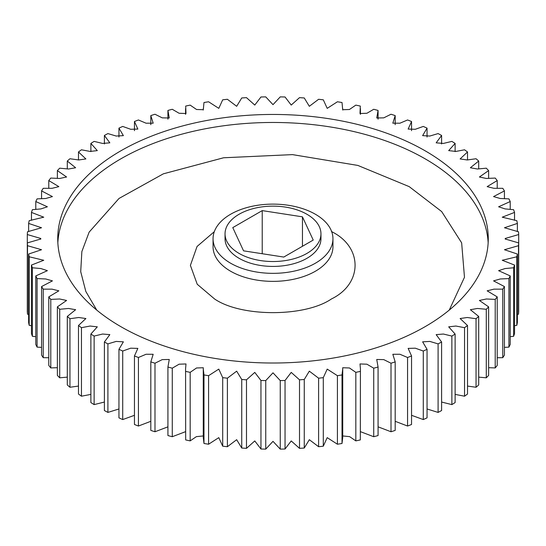 <?xml version="1.0" encoding="UTF-8"?>
<svg xmlns="http://www.w3.org/2000/svg" width="546" height="546" viewBox="0 0 546 546"><rect width="100%" height="100%" fill="white"/><g stroke="black" fill="none" stroke-linecap="round" stroke-linejoin="round"><path stroke-width="0.82" d="M449.262 310.08L464.475 277.272L461.65 242.84L441.673 211.568L409.193 186.623L357.848 165.424L292.513 154.62L223.587 157.774L163.377 173.819L119.021 198.451L89.134 232.139L81.859 251.57L80.712 271.662L85.824 291.468L96.738 310.08M425.218 150.853A215.267 124.283 0 0 0 190.622 123.915A215.267 124.283 0 0 0 57.733 238.732A215.267 124.283 0 0 0 120.782 326.617A215.267 124.283 0 0 0 355.378 353.555A215.267 124.283 0 0 0 488.267 238.732A215.267 124.283 0 0 0 425.218 150.853M225.041 233.838L225.041 238.732A47.959 27.689 0 0 0 239.087 258.313A47.959 27.689 0 0 0 291.352 264.319A47.959 27.689 0 0 0 320.959 238.732L320.959 233.838A47.959 27.689 180 0 1 291.352 259.418A47.959 27.689 180 0 1 239.087 253.419A47.959 27.689 180 0 1 225.041 233.838A47.959 27.689 180 0 1 254.648 208.251A47.959 27.689 180 0 1 306.913 214.257A47.959 27.689 180 0 1 320.959 233.838M315.39 214.257A59.951 34.616 180 0 1 332.951 238.732A59.951 34.616 180 0 1 295.946 270.714A59.951 34.616 180 0 1 230.61 263.206A59.951 34.616 180 0 1 213.049 238.732A59.951 34.616 180 0 1 250.054 206.757A59.951 34.616 180 0 1 315.39 214.257M517.376 314.462L518.509 314.216A245.809 141.912 0 0 0 518.7 311.459L518.7 234.541L505.227 238.465L505.227 239.005L518.7 242.922A245.809 141.912 180 0 1 518.509 245.686L504.463 249.727L517.376 254.04L517.376 322.57A245.809 141.912 0 0 1 516.809 325.32L516.809 256.784L502.245 260.271L514.537 265.063L514.537 333.592A245.809 141.912 0 0 1 513.609 336.309L513.609 267.772L505.077 268.557L498.607 270.673L510.217 275.921L510.217 344.458A245.809 141.912 0 0 1 508.92 347.12L508.92 278.583L500.232 278.979L493.564 280.883L504.429 286.554L504.429 355.084A245.809 141.912 0 0 1 502.777 357.678L502.777 289.148L493.98 289.141L487.148 290.834L497.222 296.887L497.222 365.424A245.809 141.912 0 0 1 495.215 367.936L495.215 299.399L486.377 298.99L479.402 300.464L488.629 306.866L488.629 375.402A245.809 141.912 0 0 1 486.288 377.812L486.288 309.282L477.45 308.463L470.372 309.712L478.699 316.427L478.699 384.957A245.809 141.912 0 0 1 476.044 387.257L476.044 318.721L467.267 317.499L460.114 318.53L467.512 325.505L467.512 394.035A245.809 141.912 0 0 1 464.544 396.205L464.544 327.675L455.89 326.037L448.689 326.849L455.118 334.05L455.118 402.579A245.809 141.912 0 0 1 451.87 404.606L451.87 336.077L443.386 334.029L436.165 334.637L441.605 342.001L441.605 410.537A245.809 141.912 0 0 1 438.09 412.414L438.09 343.878L429.838 341.427L422.624 341.83L427.054 349.324L427.054 417.854A245.809 141.912 0 0 1 423.287 419.567L423.287 351.03L415.322 348.191L408.142 348.389L411.548 355.958L411.548 424.488A245.809 141.912 0 0 1 407.569 426.03L407.569 357.493L399.938 354.258L392.82 354.286L395.188 361.875L395.188 430.405A245.809 141.912 0 0 1 391.011 431.756L391.011 363.227L383.77 359.616L376.733 359.48L378.078 367.028L378.078 435.558A245.809 141.912 0 0 1 373.73 436.718L373.73 368.188L366.919 364.202L359.998 363.95L360.428 368.837L360.319 439.926L360.428 368.837M514.537 325.682L516.809 325.32M510.217 336.677L513.609 336.309M504.429 347.386L508.92 347.12M497.222 357.739L502.777 357.678M488.629 367.683L495.215 367.936M478.699 377.143L486.288 377.812M467.512 386.07L476.044 387.257M455.118 394.389L464.544 396.205M441.605 402.047L451.87 404.606M427.054 408.968L438.09 412.414M411.548 415.308L423.287 419.567M395.188 421.307L407.569 426.03M378.078 426.835L391.011 431.756M360.428 431.661L373.73 436.718M342.731 435.947L349.624 436.643L355.828 440.881A245.809 141.912 0 0 0 360.319 439.926M342.021 443.475L342.731 437.387L342.731 368.85L342.021 374.938L342.021 443.475A245.809 141.912 0 0 1 337.414 444.226L337.414 375.689L327.211 369.11L323.3 377.648L323.3 446.178L327.211 437.639L337.414 444.226M203.979 443.475L203.979 374.938L203.269 368.85L203.269 437.387L203.979 443.475A245.809 141.912 0 0 0 208.586 444.226L218.789 437.639L222.7 446.178A245.809 141.912 0 0 0 227.395 446.717L236.671 439.694L241.735 448.027A245.809 141.912 0 0 0 246.485 448.355L254.777 440.929L260.954 449.01A245.809 141.912 0 0 0 265.745 449.119L273 441.345L280.255 449.119A245.809 141.912 0 0 0 285.046 449.01L291.223 440.929L299.515 448.355A245.809 141.912 0 0 0 304.265 448.027L309.329 439.694L318.605 446.717A245.809 141.912 0 0 0 323.3 446.178M185.681 439.926L185.572 368.837L185.681 439.926A245.809 141.912 0 0 0 190.172 440.881L196.376 436.643L203.269 435.947M185.572 368.837L186.002 363.95L179.081 364.202L172.27 368.188A245.809 141.912 180 0 1 167.922 367.028L167.922 435.558A245.809 141.912 0 0 0 172.27 436.718L185.572 431.661M167.922 367.028L169.267 359.48L162.23 359.616L154.989 363.227A245.809 141.912 180 0 1 150.812 361.875L150.812 430.405A245.809 141.912 0 0 0 154.989 431.756L167.922 426.835M150.812 361.875L153.18 354.286L146.062 354.258L138.431 357.493A245.809 141.912 180 0 1 134.452 355.958L134.452 424.488A245.809 141.912 0 0 0 138.431 426.03L150.812 421.307M134.452 355.958L137.858 348.389L130.678 348.191L122.714 351.03A245.809 141.912 180 0 1 118.946 349.324L118.946 417.854A245.809 141.912 0 0 0 122.714 419.567L134.452 415.308M118.946 349.324L123.376 341.83L116.161 341.427L107.91 343.878A245.809 141.912 180 0 1 104.395 342.001L104.395 410.537A245.809 141.912 0 0 0 107.91 412.414L118.946 408.968M104.395 342.001L109.835 334.637L102.614 334.029L94.13 336.077A245.809 141.912 180 0 1 90.882 334.05L90.882 402.579A245.809 141.912 0 0 0 94.13 404.606L104.395 402.047M90.882 334.05L97.311 326.849L90.11 326.037L81.456 327.675A245.809 141.912 180 0 1 78.487 325.505L78.487 394.035A245.809 141.912 0 0 0 81.456 396.205L90.882 394.389M78.487 325.505L85.886 318.53L78.733 317.499L69.956 318.721A245.809 141.912 180 0 1 67.301 316.427L67.301 384.957A245.809 141.912 0 0 0 69.956 387.257L78.487 386.07M67.301 316.427L75.628 309.712L68.55 308.463L59.712 309.282A245.809 141.912 180 0 1 57.371 306.866L57.371 375.402A245.809 141.912 0 0 0 59.712 377.812L67.301 377.143M57.371 306.866L66.598 300.464L59.623 298.99L50.785 299.399A245.809 141.912 180 0 1 48.778 296.887L48.778 365.424A245.809 141.912 0 0 0 50.785 367.936L57.371 367.683M48.778 296.887L58.852 290.834L52.02 289.141L43.223 289.148A245.809 141.912 180 0 1 41.571 286.554L41.571 355.084A245.809 141.912 0 0 0 43.223 357.678L48.778 357.739M41.571 286.554L52.436 280.883L45.768 278.979L37.08 278.583A245.809 141.912 180 0 1 35.783 275.921L35.783 344.458A245.809 141.912 0 0 0 37.08 347.12L41.571 347.386M35.783 275.921L47.393 270.673L40.923 268.557L32.391 267.772A245.809 141.912 180 0 1 31.463 265.063L31.463 333.592A245.809 141.912 0 0 0 32.391 336.309L35.783 336.677M31.463 265.063L43.755 260.271L29.191 256.784A245.809 141.912 180 0 1 28.624 254.04L28.624 322.57A245.809 141.912 0 0 0 29.191 325.32L31.463 325.682M28.624 254.04L41.537 249.727L27.491 245.686A245.809 141.912 180 0 1 27.3 242.922L40.773 239.005L40.773 238.465L27.3 234.541L27.3 311.459A245.809 141.912 0 0 0 27.491 314.216L28.624 314.462M27.3 234.541A245.809 141.912 180 0 1 27.491 231.784L41.537 227.743L28.624 223.43A245.809 141.912 180 0 1 29.191 220.68L43.755 217.192L31.463 212.408A245.809 141.912 180 0 1 32.391 209.691L40.923 208.913L47.393 206.791L35.783 201.542A245.809 141.912 180 0 1 37.08 198.88L45.768 198.491L52.436 196.587L41.571 190.916A245.809 141.912 180 0 1 43.223 188.322L52.02 188.322L58.852 186.636L48.778 180.576A245.809 141.912 180 0 1 50.785 178.064L59.623 178.474L66.598 177.006L57.371 170.598A245.809 141.912 180 0 1 59.712 168.188L68.55 169.007L75.628 167.752L67.301 161.043A245.809 141.912 180 0 1 69.956 158.743L78.733 159.971L85.886 158.941L78.487 151.965A245.809 141.912 180 0 1 81.456 149.795L90.11 151.433L97.311 150.614L90.882 143.421A245.809 141.912 180 0 1 94.13 141.394L102.614 143.434L109.835 142.834L104.395 135.463L104.395 143.953M104.395 135.463A245.809 141.912 180 0 1 107.91 133.586L116.161 136.036L123.376 135.64L118.946 128.146L118.946 137.032M118.946 128.146A245.809 141.912 180 0 1 122.714 126.433L130.678 129.279L137.858 129.074L134.452 121.512L134.452 130.692M134.452 121.512A245.809 141.912 180 0 1 138.431 119.97L146.062 123.205L153.18 123.178L150.812 115.595L150.812 124.693M150.812 115.595A245.809 141.912 180 0 1 154.989 114.244L162.23 117.854L169.267 117.984L167.922 110.442L167.922 119.164M167.922 110.442A245.809 141.912 180 0 1 172.27 109.282L179.081 113.261L186.002 113.52L185.681 106.074A245.809 141.912 180 0 1 190.172 105.119L196.546 109.493L203.303 109.719L203.979 102.525A245.809 141.912 180 0 1 208.586 101.774L218.789 108.361L222.7 99.822A245.809 141.912 180 0 1 227.395 99.283L236.671 106.306L241.735 97.973A245.809 141.912 180 0 1 246.485 97.645L254.777 105.071L260.954 96.99A245.809 141.912 180 0 1 265.745 96.881L273 104.655L280.255 96.881A245.809 141.912 180 0 1 285.046 96.99L291.223 105.071L299.515 97.645A245.809 141.912 180 0 1 304.265 97.973L309.329 106.306L318.605 99.283A245.809 141.912 180 0 1 323.3 99.822L327.211 108.361L337.414 101.774A245.809 141.912 180 0 1 342.021 102.525L342.697 109.719L349.454 109.493L355.828 105.119A245.809 141.912 180 0 1 360.319 106.074L359.998 113.52L366.919 113.261L373.73 109.282A245.809 141.912 180 0 1 378.078 110.442L376.733 117.984L383.77 117.854L391.011 114.244A245.809 141.912 180 0 1 395.188 115.595L392.82 123.178L399.938 123.205L407.569 119.97A245.809 141.912 180 0 1 411.548 121.512L408.142 129.074L415.322 129.279L423.287 126.433A245.809 141.912 180 0 1 427.054 128.146L422.624 135.64L429.838 136.036L438.09 133.586A245.809 141.912 180 0 1 441.605 135.463L436.165 142.834L443.386 143.434L451.87 141.394A245.809 141.912 180 0 1 455.118 143.421L448.689 150.614L455.89 151.433L464.544 149.795A245.809 141.912 180 0 1 467.512 151.965L460.114 158.941L467.267 159.971L476.044 158.743A245.809 141.912 180 0 1 478.699 161.043L470.372 167.752L477.45 169.007L486.288 168.188A245.809 141.912 180 0 1 488.629 170.598L479.402 177.006L486.377 178.474L495.215 178.064A245.809 141.912 180 0 1 497.222 180.576L487.148 186.636L493.98 188.322L502.777 188.322A245.809 141.912 180 0 1 504.429 190.916L493.564 196.587L500.232 198.491L508.92 198.88A245.809 141.912 180 0 1 510.217 201.542L498.607 206.791L505.077 208.913L513.609 209.691A245.809 141.912 180 0 1 514.537 212.408L502.245 217.192L516.809 220.68A245.809 141.912 180 0 1 517.376 223.43L504.463 227.743L518.509 231.784A245.809 141.912 180 0 1 518.7 234.541M378.078 119.164L378.078 110.442M395.188 124.693L395.188 115.595M411.548 130.692L411.548 121.512M427.054 137.032L427.054 128.146M441.605 143.953L441.605 135.463M455.118 151.611L455.118 143.421M467.512 159.93L467.512 151.965M478.699 168.857L478.699 161.043M488.629 178.317L488.629 170.598M497.222 188.261L497.222 180.576M504.429 198.614L504.429 190.916M510.217 209.323L510.217 201.542M514.537 220.318L514.537 212.408M517.376 231.538L517.376 223.43M518.509 314.216L518.509 245.686M355.828 440.881L355.828 372.352L349.454 367.97L342.697 367.751L342.731 368.85M318.605 446.717L318.605 378.187L309.329 371.164L304.265 379.497L304.265 448.027M299.515 448.355L299.515 379.818L291.223 372.399L285.046 380.48L285.046 449.01M280.255 449.119L280.255 380.589L273 372.816L265.745 380.589L265.745 449.119M260.954 449.01L260.954 380.48L254.777 372.399L246.485 379.818L246.485 448.355M241.735 448.027L241.735 379.497L236.671 371.164L227.395 378.187L227.395 446.717M222.7 446.178L222.7 377.648L218.789 369.11L208.586 375.689L208.586 444.226M203.269 368.85L203.303 367.751L196.546 367.97L190.172 372.352L190.172 440.881M172.27 368.188L172.27 436.718M154.989 363.227L154.989 431.756M138.431 357.493L138.431 426.03M122.714 351.03L122.714 419.567M107.91 343.878L107.91 412.414M94.13 336.077L94.13 404.606M81.456 327.675L81.456 396.205M69.956 318.721L69.956 387.257M59.712 309.282L59.712 377.812M50.785 299.399L50.785 367.936M43.223 289.148L43.223 357.678M37.08 278.583L37.08 347.12M32.391 267.772L32.391 336.309M29.191 256.784L29.191 325.32M27.491 245.686L27.491 314.216M28.624 223.43L28.624 231.538M31.463 212.408L31.463 220.318M35.783 201.542L35.783 209.323M41.571 190.916L41.571 198.614M48.778 180.576L48.778 188.261M57.371 170.598L57.371 178.317M67.301 161.043L67.301 168.857M78.487 151.965L78.487 159.93M90.882 143.421L90.882 151.611M190.172 372.352A245.809 141.912 180 0 1 185.681 371.396M208.586 375.689A245.809 141.912 180 0 1 203.979 374.938M227.395 378.187A245.809 141.912 180 0 1 222.7 377.648M246.485 379.818A245.809 141.912 180 0 1 241.735 379.497M265.745 380.589A245.809 141.912 180 0 1 260.954 380.48M285.046 380.48A245.809 141.912 180 0 1 280.255 380.589M304.265 379.497A245.809 141.912 180 0 1 299.515 379.818M323.3 377.648A245.809 141.912 180 0 1 318.605 378.187M342.021 374.938A245.809 141.912 180 0 1 337.414 375.689M360.319 371.396A245.809 141.912 180 0 1 355.828 372.352M378.078 367.028A245.809 141.912 180 0 1 373.73 368.188M395.188 361.875A245.809 141.912 180 0 1 391.011 363.227M411.548 355.958A245.809 141.912 180 0 1 407.569 357.493M427.054 349.324A245.809 141.912 180 0 1 423.287 351.03M441.605 342.001A245.809 141.912 180 0 1 438.09 343.878M455.118 334.05A245.809 141.912 180 0 1 451.87 336.077M467.512 325.505A245.809 141.912 180 0 1 464.544 327.675M478.699 316.427A245.809 141.912 180 0 1 476.044 318.721M488.629 306.866A245.809 141.912 180 0 1 486.288 309.282M497.222 296.887A245.809 141.912 180 0 1 495.215 299.399M504.429 286.554A245.809 141.912 180 0 1 502.777 289.148M510.217 275.921A245.809 141.912 180 0 1 508.92 278.583M514.537 265.063A245.809 141.912 180 0 1 513.609 267.772M517.376 254.04A245.809 141.912 180 0 1 516.809 256.784M302.45 246.287L302.45 216.837L313.227 240.063L283.777 257.064L243.55 250.839L232.773 227.614L262.223 210.613L262.223 253.726M262.223 210.613L302.45 216.837M488.151 242.745A215.267 124.283 0 0 0 425.218 158.872A215.267 124.283 0 0 0 193.844 131.177A215.267 124.283 0 0 0 57.849 242.745M213.049 238.732L213.049 246.751A59.951 34.616 0 0 0 230.61 271.226A59.951 34.616 0 0 0 295.946 278.733A59.951 34.616 0 0 0 332.951 246.751L332.951 238.732M331.415 231.524C362.953 246.833 362.96 283.674 331.415 298.976C304.907 317.185 241.093 317.192 214.585 298.976L197.229 284.254L190.39 265.383L197.051 246.485L214.298 231.688M185.572 114.339L185.572 108.627M203.269 110.053L203.269 108.613M342.731 110.053L342.731 108.613M360.428 114.339L360.428 108.627M505.234 239.134L505.234 238.732M342.697 436.281L342.697 370.031M203.303 436.281L203.303 370.031M40.766 239.134L40.766 238.732"/></g></svg>
